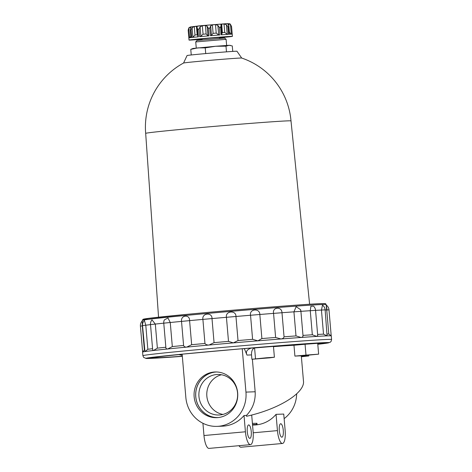 <?xml version="1.0" encoding="UTF-8"?>
<svg xmlns="http://www.w3.org/2000/svg" width="472" height="472" viewBox="0 0 472 472"><rect width="100%" height="100%" fill="white"/><g stroke="black" fill="none" stroke-linecap="round" stroke-linejoin="round"><path stroke-width="0.71" d="M301.384 356.743L308.717 355.971L301.36 356.448M301.307 355.829L303.472 381.099C305.107 392.875 278.539 409.277 246.52 416.274L246.449 415.431C252.715 408.799 255.623 400.911 255.169 391.766L252.378 359.233A63.13 0.95 175.1 0 1 269.63 357.859L274.397 357.233L266.391 357.776L251.895 359.251L251.523 354.914C251.405 351.062 252.426 348.743 254.585 347.958L251.428 348.059C246.974 349.38 245.493 351.723 246.986 355.086L244.331 348.619M274.397 357.233L273.465 346.389L254.727 347.941M296.664 393.866A31.565 30.167 87.9 0 1 284.132 418.64M252.544 424.93L257.063 424.428L256.969 423.319L252.408 423.354M253.198 432.8L277.447 430.611A13.063 3.841 -95.2 0 0 282.462 443.473A13.063 3.841 -95.2 0 0 285.135 430.328L283.737 414.062L276.049 414.345A31.565 30.167 87.9 0 1 254.538 424.989L252.555 425.06M250.437 444.653L208.996 448.4A13.063 3.841 -95.2 0 1 203.975 435.532L245.422 431.786A13.063 3.841 -95.2 0 0 250.437 444.653A13.063 3.841 -95.2 0 0 253.104 431.502L251.712 415.236L250.703 415.277M246.449 415.431L244.024 415.519A31.565 30.167 87.9 0 1 222.513 426.169L217.067 426.369A31.565 30.167 87.9 0 1 185.856 397.536L182.139 354.165L197.868 352.743A87.296 1.31 -4.9 0 1 226.507 350.153L242.236 348.731L245.953 392.108A31.565 30.167 87.9 0 1 217.067 426.369M257.063 424.428L252.514 424.576M318.635 354.153L305.992 355.097L305.065 344.253L317.709 343.309L318.635 354.153L300.67 355.888A63.13 0.95 175.1 0 0 294.906 356.1L293.973 345.256A63.13 0.95 -4.9 0 0 273.489 346.649M283.277 430.393A6.75 1.982 -95.2 0 1 281.896 437.19A6.75 1.982 -95.2 0 1 279.312 430.647A6.75 1.982 -95.2 0 1 280.681 423.744A6.75 1.982 -95.2 0 1 283.277 430.393M277.447 430.611L276.049 414.345M282.462 443.473L241.021 447.22A13.063 3.841 -95.2 0 1 238.974 445.692M245.422 431.786L244.024 415.519M203.975 435.532L202.925 423.266M251.251 431.573A6.75 1.982 -95.2 0 1 249.871 438.364A6.75 1.982 -95.2 0 1 247.287 431.821A6.75 1.982 -95.2 0 1 248.655 424.924A6.75 1.982 -95.2 0 1 251.251 431.573M269.813 357.605L259.211 358.537L269.813 357.605M251.895 359.251L252.378 359.233M301.366 356.525L304.381 356.342L301.378 356.673M314.057 354.525L303.455 355.457L314.057 354.525M305.992 355.097L294.906 356.1M305.065 344.253L293.973 345.256M213.952 372.048A22.857 21.848 -92.1 0 0 194.104 396.209A22.857 21.848 -92.1 0 0 216.748 417.667A22.857 21.848 -92.1 0 0 237.735 394.02A22.857 21.848 -92.1 0 0 215.067 371.977A22.857 21.848 -92.1 0 0 213.952 372.048M327.208 334.023A92.736 1.392 -4.9 0 1 328.795 334.046L326.73 309.974C325.851 303.549 325.975 303.59 327.09 310.086M328.795 334.046L331.22 335.875A94.695 1.422 -4.9 0 1 331.267 335.899A94.695 1.422 -4.9 0 1 331.285 335.922L331.592 339.498L331.096 341.403L330.134 342.318L317.792 344.294A91.757 1.375 -4.9 0 0 324.836 342.619A91.757 1.375 -4.9 0 0 185.006 353.882A91.757 1.375 -4.9 0 0 182.328 356.348L146.285 358.466L143.695 357.469L142.886 355.676A94.695 1.422 -4.9 0 1 223.091 347.392A94.695 1.422 -4.9 0 1 327.379 339.439A94.695 1.422 -4.9 0 1 331.592 339.498M317.627 334.453A92.736 1.392 -4.9 0 1 323.521 334.141L321.456 310.069L322.494 305.136A6.531 6.531 0 0 1 325.131 309.838L327.072 335.863A94.695 1.422 -4.9 0 1 331.214 335.875L328.99 309.85A6.531 6.531 0 0 0 326.164 305.018M323.521 334.141L327.072 335.863A94.695 1.422 -4.9 0 0 316.795 336.406L317.709 335.439L315.562 310.346A6.531 6.531 0 0 0 313.526 306.145L310.871 306.275L310.269 310.706L315.562 310.346M150.503 324.583L152.674 349.899L153.488 350.495L157.377 348.147L155.317 324.075L150.503 324.583A6.531 6.531 0 0 1 151.984 319.857L155.317 324.075A92.736 1.392 -4.9 0 1 163.766 323.167L165.843 347.239C165.784 348.436 166.41 349.009 167.731 348.973L172.321 346.578A92.736 1.392 -4.9 0 1 183.59 345.474C183.974 346.625 185.006 347.174 186.688 347.109L191.656 344.707A92.736 1.392 -4.9 0 1 204.96 343.474C205.768 344.589 207.137 345.115 209.066 345.032L214.064 342.648A92.736 1.392 -4.9 0 1 228.501 341.374L233.351 342.89L238.024 340.554A92.736 1.392 -4.9 0 1 252.597 339.327L257.871 340.825L261.889 338.56A92.736 1.392 -4.9 0 1 275.618 337.462L280.97 338.973C282.722 338.737 283.749 338.017 284.05 336.807A92.736 1.392 -4.9 0 1 295.997 335.911L301.065 337.468C302.487 337.268 303.124 336.583 302.983 335.409A92.736 1.392 -4.9 0 1 312.328 334.778L310.269 310.706A92.736 1.392 -4.9 0 0 300.918 311.337L300.918 311.308A6.531 6.531 0 0 0 300.54 309.638L300.918 311.308M312.328 334.778L316.795 336.406A94.695 1.422 -4.9 0 0 301.065 337.468A94.695 1.422 -4.9 0 0 280.97 338.973A94.695 1.422 -4.9 0 0 257.871 340.825A94.695 1.422 -4.9 0 0 233.351 342.89A94.695 1.422 -4.9 0 0 209.066 345.032A94.695 1.422 -4.9 0 0 186.688 347.109A94.695 1.422 -4.9 0 0 167.731 348.973A94.695 1.422 -4.9 0 0 153.488 350.495A94.695 1.422 -4.9 0 0 144.934 351.581L147.848 349.298L145.783 325.226A92.736 1.392 -4.9 0 1 150.509 324.624M295.997 335.911L293.932 311.839L296.15 306.688L300.54 309.638M302.983 335.409L300.918 311.337L293.932 311.839A92.736 1.392 -4.9 0 0 281.985 312.729C281.878 306.204 272.137 306.971 273.559 313.384L281.985 312.729L284.05 336.807M275.618 337.462L273.559 313.384A92.736 1.392 -4.9 0 0 259.824 314.488C259.895 307.939 249.157 308.83 250.538 315.249L259.824 314.488L261.889 338.56M252.597 339.327L250.538 315.249A92.736 1.392 -4.9 0 0 235.959 316.482C236.159 309.921 225.15 310.877 226.436 317.302L235.959 316.482L238.024 340.554M228.501 341.374L226.436 317.302A92.736 1.392 -4.9 0 0 211.999 318.576C212.282 312.004 201.756 312.966 202.895 319.397L211.999 318.576L214.064 342.648M204.96 343.474L202.895 319.397A92.736 1.392 -4.9 0 0 189.591 320.63C189.897 314.057 180.575 314.954 181.525 321.397L189.591 320.63L191.656 344.707M183.59 345.474L181.525 321.397A92.736 1.392 -4.9 0 0 170.256 322.506L167.961 317.951L164.315 319.928A6.531 6.531 0 0 0 163.76 323.161L170.256 322.506L172.321 346.578M142.538 325.591A6.531 6.531 0 0 1 144.414 320.429L145.783 325.226L142.538 325.591L144.934 351.581A94.695 1.422 -4.9 0 0 142.585 352.077A94.695 1.422 -4.9 0 0 142.579 352.1L142.886 355.676M142.308 320.346L143.14 319.249L145.718 318.742L188.759 314.181C236.395 309.644 306.186 304.074 320.978 303.632C327.71 303.49 324.653 303.797 325.721 303.891L326.146 304.587A92.252 1.387 -4.9 0 0 322.046 304.528A92.252 1.387 -4.9 0 0 220.501 312.269A92.252 1.387 -4.9 0 0 142.308 320.346L142.308 325.887A92.736 1.392 -4.9 0 1 142.556 325.78M144.621 349.852A92.736 1.392 -4.9 0 0 144.373 349.958L142.308 325.887L140.408 326.117L142.632 352.023M315.562 310.375A92.736 1.392 -4.9 0 1 321.456 310.069L325.131 309.838M325.143 309.945A92.736 1.392 -4.9 0 1 326.73 309.974L328.99 309.85M182.245 355.375L178.9 354.614A84.901 1.274 175.1 0 0 152.91 357.788A84.901 1.274 175.1 0 0 182.316 356.212M147.848 349.298A92.736 1.392 -4.9 0 1 152.574 348.696M157.377 348.147A92.736 1.392 -4.9 0 1 165.825 347.244M182.322 356.26A87.296 1.31 -4.9 0 1 150.521 357.953A87.296 1.31 -4.9 0 1 182.145 354.248M317.78 344.141A87.296 1.31 -4.9 0 0 324.453 343.044A87.296 1.31 -4.9 0 0 243.587 348.684L242.236 348.731M317.768 344.041A84.901 1.274 175.1 0 0 322.069 343.286A84.901 1.274 175.1 0 0 251.428 348.059M221.474 374.75A20.278 19.381 -92.1 0 0 206.789 395.158A20.278 19.381 -92.1 0 0 222.931 414.428M216.518 374.532A20.278 19.381 -92.1 0 0 198.913 395.967A20.278 19.381 -92.1 0 0 218.996 415A20.278 19.381 -92.1 0 0 237.622 394.026A20.278 19.381 -92.1 0 0 217.509 374.473A20.278 19.381 -92.1 0 0 216.518 374.532M216.506 371.977A22.809 21.8 -92.1 0 0 215.562 372.042A22.809 21.8 -92.1 0 0 195.75 396.061A22.809 21.8 -92.1 0 0 218.182 417.561M215.869 371.966A22.857 21.848 -92.1 0 0 215.556 371.989A22.857 21.848 -92.1 0 0 195.685 395.731A22.857 21.848 -92.1 0 0 217.545 417.62M200.913 36.444L200.098 26.892L198.972 29.105L199.621 36.698A21.771 0.325 175.1 0 1 208.954 35.854L207.957 35.807L206.122 33.949L203.072 34.226L200.299 36.627M206.122 33.949L205.397 25.464L207.137 26.255L208.305 28.261A21.771 0.325 -4.9 0 1 209.804 28.131L210.671 25.948L212.376 24.857L215.492 24.603L217.863 25.358L219.332 27.352A21.771 0.325 -4.9 0 1 220.66 27.246L221.055 25.447M189.254 37.813L189.62 37.677L188.806 28.125L188.186 30.314L188.841 37.907L188.18 30.226C189.089 26.408 189.313 27.942 190.304 26.969L199.45 25.836L227.374 23.6C230.407 24.308 229.575 22.544 231.563 26.532L231.569 26.597A21.771 0.325 -4.9 0 0 231.51 26.579L230.46 24.532L228.265 23.7L227.728 23.724L228.69 25.736L228.625 26.686A21.771 0.325 -4.9 0 0 227.828 26.733L226.395 24.727L224.011 23.954L221.669 24.125L220.99 25.116L220.878 24.656M188.806 28.125L190.293 27.004L191.101 26.916M191.012 27.063L190.181 29.187L190.9 37.589M202.063 39.259A21.771 0.325 -4.9 0 1 189.024 40.073L188.841 37.907A21.771 0.325 175.1 0 1 191.007 37.577L190.181 29.187M192.31 37.418L192.912 37.241L192.092 27.689L191.06 29.907A21.771 0.325 -4.9 0 0 190.358 29.984M192.092 27.689L194.257 26.521L196.435 26.302L197.101 27.175L197.172 26.609M197.921 36.733L198.352 36.816L197.697 29.229L197.078 27.618M200.098 26.892L202.34 25.736L205.397 25.464M211.102 35.666L213.102 33.347L212.376 24.857M213.102 33.347L216.217 33.093L218.683 34.91L217.863 25.358M209.804 28.131L210.453 35.724A21.771 0.325 175.1 0 1 219.982 34.94L218.683 34.91M221.781 33.919L222.395 32.609L224.743 32.444L227.215 34.279L228.477 34.326A21.771 0.325 175.1 0 0 221.309 34.839L221.81 34.668L221.309 34.839L220.66 27.246M229.244 32.184L231.274 34.084L230.46 24.532M189.62 37.677L190.8 36.427M192.912 37.241L194.989 35.011L194.257 26.521M194.989 35.011L197.16 34.792L197.774 35.677M190.765 49.359L193.048 48.451L215.551 46.268L205.237 47.884L197.939 47.861L190.765 49.359L191.248 54.964M205.237 47.884L205.727 53.572M230.43 45.401L229.073 45.3L225.994 46.179L215.551 46.268L229.073 45.3L232.283 45.943L232.749 51.407M225.994 46.179L226.483 51.849M183.561 63.036L187.071 55.531A25.034 0.378 -4.9 0 1 208.382 53.336A25.034 0.378 -4.9 0 1 235.847 51.241A25.034 0.378 -4.9 0 1 236.956 51.253L241.699 58.05A29.181 0.437 -4.9 0 0 240.407 58.038A29.181 0.437 -4.9 0 0 208.766 60.445A29.181 0.437 -4.9 0 0 183.573 63.024A72.93 72.93 0 0 0 145.677 133.364L145.677 133.364A72.93 1.097 -4.9 0 1 207.45 126.98A72.93 1.097 -4.9 0 1 287.761 120.861A72.93 1.097 -4.9 0 1 291 120.903L291 120.903A72.93 72.93 0 0 0 241.688 58.044M198.352 36.816A21.771 0.325 175.1 0 0 191.709 37.494L191.06 29.907M231.569 26.591L232.218 34.185L231.569 26.597M231.51 26.579L232.159 34.167A21.771 0.325 175.1 0 0 231.25 34.173A21.771 0.325 175.1 0 0 229.274 34.273L228.625 26.686M189.024 40.073A21.771 0.325 -4.9 0 1 207.462 38.167A21.771 0.325 -4.9 0 1 231.439 36.344A21.771 0.325 -4.9 0 1 232.407 36.356A21.771 0.325 -4.9 0 1 219.415 37.772M202.116 39.878L202.04 38.958L209.415 38.197L219.392 37.471L219.468 38.391M226.1 39.324L195.738 41.925L196.954 40.486L224.66 38.108L226.106 39.329L226.631 45.43M304.528 356.207L304.475 355.546M255.511 358.803L254.585 347.958M255.169 391.766L245.953 392.108M256.573 423.207L256.674 424.422M148.969 319.255A91.173 1.369 -4.9 0 1 204.931 312.682A91.173 1.369 -4.9 0 1 320.925 303.632M179.448 354.596L178.9 354.614M251.523 354.914L246.986 355.086M207.957 35.807L207.137 26.255M197.697 29.229A21.771 0.325 -4.9 0 1 198.972 29.105M193.426 26.721L202.417 25.559L227.215 23.612M211.491 35.506L210.671 25.948M216.217 33.093L215.492 24.603M219.982 34.94L219.332 27.352M222.395 32.609L221.669 24.125M224.743 32.444L224.011 23.954M227.215 34.279L226.395 24.727M228.477 34.326L227.828 26.733M229.404 32.179L228.672 23.688M190.375 28.001L190.293 27.004M197.16 34.792L196.435 26.302M203.072 34.226L202.34 25.736M208.954 35.854L208.305 28.261M308.647 355.168L308.717 355.971M142.308 320.93A6.531 6.531 0 0 0 140.408 326.117M326.146 304.587L326.229 305.059M144.373 349.958L142.585 352.077M322.069 343.286L322.346 342.955M152.91 357.788L152.58 357.511M221.061 25.5L221.852 34.739M228.69 25.736L229.422 34.267M197.084 27.683L197.868 36.822M145.677 133.364L158.551 317.196M291 120.903L309.602 304.245M232.218 34.185L232.407 36.356M195.738 41.931L196.263 48.032"/></g></svg>
